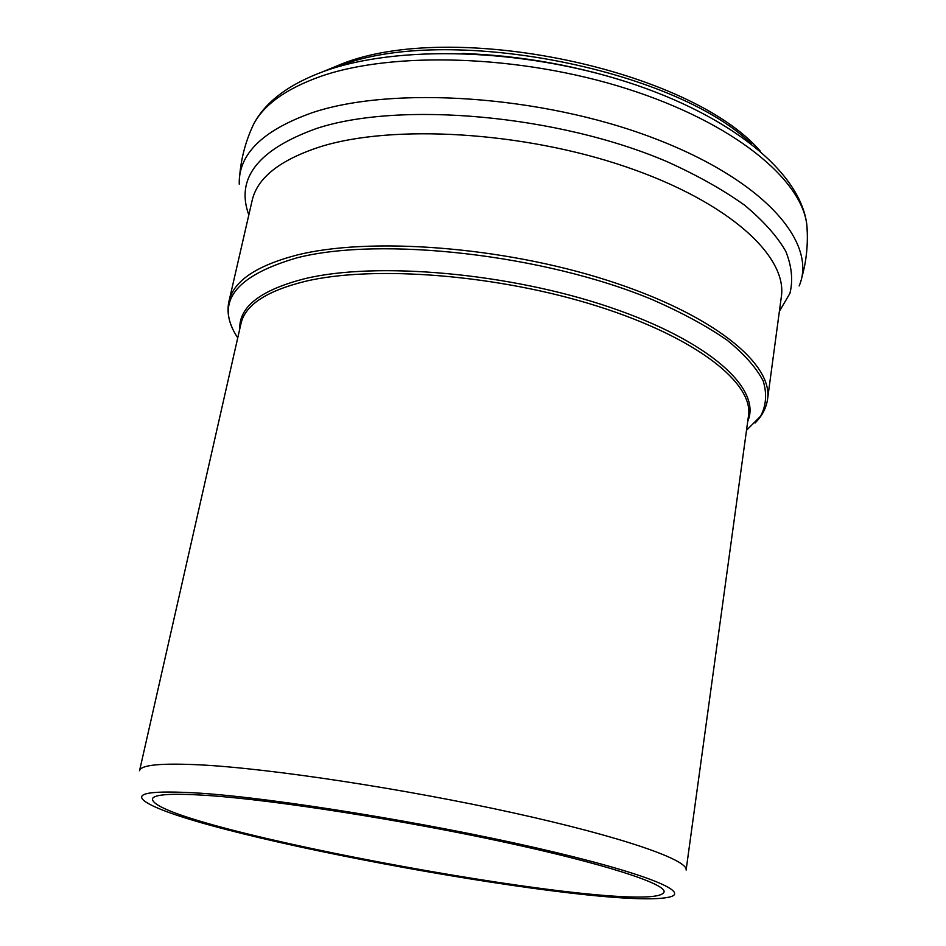 <?xml version="1.0" encoding="UTF-8"?>
<svg xmlns="http://www.w3.org/2000/svg" width="946" height="946" viewBox="0 0 946 946"><rect width="100%" height="100%" fill="white"/><g stroke="black" fill="none" stroke-linecap="round" stroke-linejoin="round"><path stroke-width="1.42" d="M210.213 795.645C172.657 793.079 153.406 794.191 152.472 798.968C151.384 828.081 654.857 919.571 664.08 891.948C666.15 883.919 604.849 863.769 502.598 841.763C400.596 819.756 275.96 800.328 210.213 795.645M201.262 793.256C149.882 790.04 131.707 793.15 146.748 802.575C201.344 836.784 605.014 910.147 668.16 897.328C693.063 892.788 645.893 872.945 535.566 847.746C425.629 822.559 275.877 798.389 201.262 793.256M747.742 421.277C761.849 389.433 710.836 341.411 609.721 307.202C508.901 272.897 376.863 261.38 305.191 278.597C260.848 289.878 239.031 306.658 239.752 328.96M305.452 281.293C374.226 264.975 498.566 274.73 597.671 306.244C697.025 337.698 753.844 383.508 748.475 415.956L686.11 870.06C688.534 860.139 623.367 837.115 513.583 812.921C404.048 788.728 270.201 768.495 200.363 764.876C160.95 762.949 140.67 764.9 139.547 770.73L240.946 323.721C245.061 305.026 266.559 290.883 305.452 281.293M746.512 430.3L760.631 416.134C766.248 405.456 767.1 393.737 763.186 380.954C756.327 367.734 744.266 354.111 727.001 340.099C706.792 326.11 682.007 312.665 652.657 299.787C544.742 254.521 380.54 236.169 296.76 257.88C234.17 276.208 214.494 302.874 237.742 337.84M751.455 143.91C673.28 67.71 444.277 24.135 339.59 65.948L333.867 68.029M636.847 85.258C580.17 66.114 521.92 55.518 462.097 53.449M807.316 233.272L806.891 225.385C802.161 179.634 733.907 122.791 627.044 88.794C520.371 54.726 392.484 50.978 320.079 76.602C285.727 88.936 263.473 104.994 253.315 124.777L250.146 132.014M799.157 285.952C817.722 243.004 764.699 180.083 652.61 137.726C540.852 95.227 391.999 85.684 312.026 112.775C262.633 130.359 238.368 154.163 239.243 184.198M779.374 311.352L789.934 293.355C793.174 280.193 791.767 266.133 785.712 251.175C776.832 235.885 763.02 220.489 744.301 204.975C722.827 189.661 697.155 175.27 667.308 161.778C558.069 114.797 399.413 101.009 316.378 128.538C257.951 149.634 235.436 178.439 248.822 214.943M228.956 301.407C233.39 281.293 255.905 265.885 296.488 255.172C369.106 236.701 501.64 246.398 607.297 280.323C713.225 314.167 773.32 363.962 767.549 399.295L781.325 296.867C787.699 256.697 729.496 202.148 626.027 166.851C522.807 131.459 392.602 124.032 320.327 146.748C279.921 159.874 257.182 177.848 252.097 200.694L228.956 301.407C227.052 310.075 228.175 318.944 232.302 328.014M597.978 73.504L593.047 72.18M507.387 56.618L502.326 56.121M323.083 71.648L341.423 64.068C452.377 19.334 689.492 68.975 760.277 151.1M239.586 177.079C240.923 158.987 245.499 141.557 253.315 124.777C264.975 102.133 288.554 84.3 324.076 71.293C397.746 44.533 522.878 48.364 627.6 82.184C732.133 116.098 801.274 173.236 806.891 225.385C808.31 243.832 806.453 261.758 801.345 279.165M767.549 399.295C766.272 408.069 762.109 415.968 755.062 423.016"/></g></svg>
